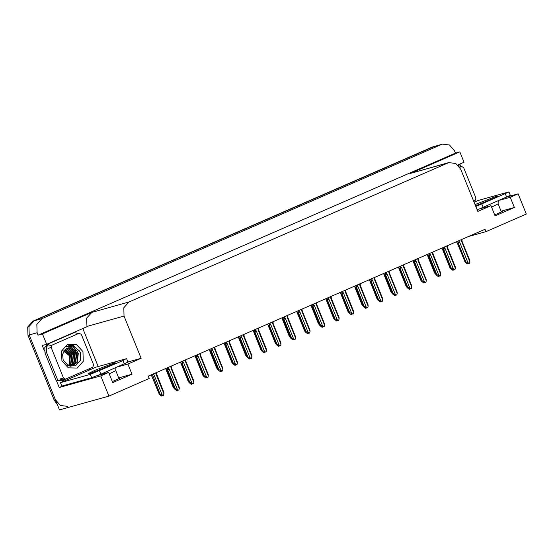 <?xml version="1.0" encoding="UTF-8"?>
<svg xmlns="http://www.w3.org/2000/svg" width="554" height="554" viewBox="0 0 554 554"><rect width="100%" height="100%" fill="white"/><g stroke="black" fill="none" stroke-linecap="round" stroke-linejoin="round"><path stroke-width="0.83" d="M468.082 236.641L485.962 231.641L526.3 214.045L518.135 193.838L510.248 197.272L514.354 207.445L502.014 210.901L503.254 210.714L500.92 212.099L494.687 214.855M98.093 375.377L108.639 372.42L100.752 375.861L108.923 396.075L59.5 409.912L29.224 334.962L28.96 326.618L34.14 320.856L434.606 146.298L34.14 320.856L28.96 326.618L29.224 334.962L55.386 399.739L60.372 405.486L67.38 406.38M63.558 385.598L59.202 387.495L56.487 380.778M82.816 328.501L98.203 366.575M44.472 351.042L42.242 345.516L46.647 344.276L86.992 326.687L86.646 318.135L91.825 312.373L42.457 333.903L46.647 344.276M459.855 164.067L460.783 166.359M474.66 200.7L475.103 201.801M457.805 164.967L464.03 162.253L459.834 151.872L410.466 173.409L448.754 162.599L128.971 301.972L123.791 307.733L124.054 316.085L141.097 358.272L127.926 361.956M455.43 153.105L38.046 335.135L37.09 332.76L36.827 324.415L42.014 318.647L441.33 144.497L442.473 144.088L449.488 144.989L454.467 150.736L455.43 153.105L459.834 151.872M518.135 193.838L507.803 196.725M100.752 375.861L59.202 387.495M42.457 333.903L38.046 335.135M108.923 396.075L149.261 378.479L148.306 376.104L484.999 229.266L485.962 231.641M480.429 208.629L490.983 205.679L477.79 211.427L460.748 169.24L455.769 163.492L448.754 162.599M141.097 358.272L127.912 364.02L117.642 366.893M510.248 197.272L499.978 200.146M108.639 372.42L112.753 382.599L132.018 374.192L127.912 364.02M514.354 207.445L495.089 215.852L490.983 205.679M112.351 381.602L118.584 378.846L120.917 377.461L119.678 377.648L119.893 378.181M132.018 374.192L119.678 377.648M57.36 404.621L54.133 400.085L27.963 335.315L27.7 326.971L32.88 321.202L432.196 147.052L442.473 144.088M159.247 394.199L158.866 393.257M151.214 374.836L159.296 394.268L160.023 394.067L152.343 374.345M155.896 372.794L155.826 373.666L164.019 393.936L163.382 395.542L162.087 394.78L153.901 374.511L153.25 373.95M155.826 373.666L156.193 372.662M151.609 375.273L159.323 394.386L161.498 396.068L162.128 395.895L161.2 395.348L163.382 395.542M160.023 394.067L162.087 394.78M152.35 375.093L153.901 374.511M164.019 393.936L163.942 392.516L156.214 372.981M162.121 395.341L162.44 395.528M162.128 395.895L161.934 395.231M177.439 390.438L177.696 390.127M177.377 389.94L177.571 390.404M170.729 366.326L171.089 368.265L179.274 388.534L178.894 390.023L176.463 389.94L177.384 390.487L177.19 389.829M177.384 390.487L176.754 390.66L174.586 388.977L175.279 388.659L167.613 369.684L169.157 369.103L168.077 367.482M171.207 367.51L171.401 366.907L171.47 367.572M171.089 368.265L171.491 368.015L179.136 386.983M179.274 388.534L179.205 387.114M167.613 369.684L167.599 368.916L168.555 368.666M175.279 388.659L177.349 389.372L169.157 369.103M178.644 390.134L177.349 389.372M174.586 388.977L166.872 369.885L174.558 388.866M165.764 368.493L166.893 369.885M474.072 202.21L478.344 200.444L508.184 192.093L508.953 191.975L510.324 195.361L477.174 209.904M508.953 191.975L475.803 206.51M458.574 165.743L461.253 166.615M165.639 368.549L173.395 386.921M173.776 387.862L173.097 387.004M188.305 381.526L187.924 380.584M202.84 375.19L202.452 374.248M209.225 349.539L216.981 367.911M217.369 368.853L216.683 367.994M166.221 369.116L174.129 387.848M174.51 388.79L173.824 387.932M180.749 362.78L188.658 381.512M189.039 382.454L188.353 381.595M195.278 356.444L203.186 375.176M203.567 376.118L202.882 375.259M209.807 350.107L217.715 368.839M218.096 369.788L217.41 368.922M191.968 384.102L192.224 383.79M191.906 383.603L192.099 384.067M185.258 359.989L185.618 361.928L193.803 382.198L193.422 383.687L190.992 383.603L191.913 384.151L191.719 383.493M191.913 384.151L191.282 384.324L189.115 382.641L189.807 382.329L182.141 363.348L183.686 362.766L182.605 361.146M185.735 361.173L185.929 360.571L185.999 361.236M185.618 361.928L186.019 361.679L193.665 380.646M193.803 382.198L193.734 380.778M182.141 363.348L182.127 362.579L183.083 362.33M189.807 382.329L191.878 383.036L183.686 362.766M193.173 383.797L191.878 383.036M189.115 382.641L181.4 363.549L189.087 382.53M180.292 362.157L181.421 363.549M206.497 377.773L206.753 377.454M206.434 377.267L206.628 377.731M199.786 353.653L200.146 355.592L208.332 375.861L207.951 377.35L205.52 377.274L206.441 377.814L206.254 377.156M206.441 377.814L205.811 377.987L203.643 376.304L204.336 375.993L196.67 357.011L198.214 356.43L197.134 354.809M200.264 354.837L200.458 354.235L200.527 354.899M200.146 355.592L200.548 355.343L208.193 374.31M208.332 375.861L208.262 374.442M196.67 357.011L196.656 356.243L197.612 355.993M204.336 375.993L206.407 376.699L198.214 356.43M207.702 377.461L206.407 376.699M203.643 376.304L195.929 357.205L203.616 376.194M194.821 355.82L195.735 356.991M221.025 371.436L221.281 371.118M220.963 370.931L221.157 371.395M214.315 347.316L214.675 349.255L222.86 369.525L222.479 371.014L220.049 370.938L220.97 371.478L220.783 370.82M220.97 371.478L220.34 371.651L218.172 369.968L218.865 369.656L211.199 350.675L212.743 350.093L211.663 348.473M214.793 348.501L214.987 347.898L215.056 348.563M214.675 349.255L215.077 349.006L222.722 367.974M222.86 369.525L222.791 368.105M211.199 350.675L211.185 349.906L212.14 349.657M218.865 369.656L220.935 370.363L212.743 350.093M222.23 371.125L220.935 370.363M218.172 369.968L210.458 350.876L218.144 369.857M209.35 349.484L210.478 350.876M235.554 365.1L235.81 364.781M235.492 364.594L235.685 365.058M228.844 340.98L229.204 342.919L237.389 363.189L237.008 364.684L234.577 364.601L235.498 365.141L235.311 364.484M235.498 365.141L234.868 365.315L232.701 363.632L233.393 363.32L225.727 344.339L227.272 343.757L226.191 342.137M229.321 342.164L229.515 341.562L229.591 342.227M229.204 342.919L229.605 342.67L237.251 361.637M237.389 363.189L237.32 361.769M225.727 344.339L225.713 343.57L226.669 343.321M233.393 363.32L235.464 364.026L227.272 343.757M236.759 364.788L235.464 364.026M232.701 363.632L224.986 344.533L232.673 363.521M223.878 343.148L224.792 344.318M459.758 167.315L461.641 166.505L463.643 167.613L475.969 198.131L475.152 200.486L473.642 201.144M62.103 349.989L69.472 355.758L69.901 363.05M82.955 351.589L83.259 361.326L77.214 368.05L68.357 367.828L61.882 360.779L61.577 351.042L67.623 344.318L76.48 344.54L82.955 351.589M63.135 360.017L68.322 365.682L75.496 365.785L80.406 360.356L80.406 352.566L73.537 345.648L68.689 345.661L66.009 346.915L72.006 346.479L76.895 350.827L68.377 347.808L65.317 349.526L62.63 354.248L63.135 360.017M68.599 365.806L72.415 365.695M72.609 365.64L76.84 362.531L77.899 353.473L71.431 347.697L68.315 347.822M67.366 365.169L69.444 365.779L72.809 365.585L77.235 362.42L78.294 353.362L76.895 350.827M70.843 366.139L71.618 365.875M71.805 365.792L75.268 362.974L76.32 353.916L69.859 348.141L67.533 348.099M70.005 366.263L71.231 366.028M72.006 365.765L75.656 362.863L76.715 353.805L70.247 348.03L67.727 348.023M70.981 365.869L73.689 363.41L74.748 354.359L68.281 348.584L66.771 348.466M70.434 366.201L71.002 365.952M71.189 365.862L74.084 363.299L75.143 354.248L68.675 348.473L66.958 348.362M70.129 365.855L72.117 363.853L73.176 354.795L66.709 349.02L66.044 348.93M70.344 365.869L72.512 363.743L73.571 354.685L67.103 348.909L66.224 348.805M69.25 365.744L70.545 364.297L71.605 355.239L65.337 349.505M69.472 365.779L70.94 364.186L71.992 355.128L65.51 349.352M68.336 365.522L68.966 364.733L70.026 355.675L64.638 350.183M68.571 365.592L69.361 364.622L70.42 355.564L64.811 350.003M51.197 347.49L52.021 345.135L79.111 333.321L81.306 334.36L93.633 364.878L92.816 367.233L65.531 379.116L63.53 378.008L51.197 347.49L48.053 348.369M62.574 379.926L60.379 378.888L63.53 378.008M79.811 351.174L72.491 345.509L68.696 345.661M126.617 358.715L127.988 362.108L100.863 374.213L91.694 377.717L61.847 386.076L60.483 382.682L96.001 367.191L125.848 358.833L122.974 360.578L90.323 374.331L60.483 382.682M44.999 353.043L46.578 352.6L46.404 347.039L49.853 343.196L74.104 332.684L48.281 343.639L44.826 347.483L44.999 353.043L56.238 380.854L60.975 379.691M74.104 332.684L78.917 333.363M89.616 369.733L89.471 368.687M62.318 381.851L61.875 380.785L63.447 380.342L63.724 381.02M58.295 380.176L61.875 380.785M62.498 379.968L63.447 380.342M46.578 352.6L57.81 380.411M231.897 362.517L231.517 361.575M238.282 336.867L246.045 355.239M246.426 356.18L245.741 355.322M260.955 349.844L260.574 348.902M224.335 343.771L232.244 362.503M232.625 363.452L231.939 362.593M238.864 337.434L246.772 356.167M247.153 357.115L246.468 356.257M253.393 331.098L261.301 349.83M261.682 350.779L260.996 349.92M267.921 324.762L275.83 343.494M276.211 344.443L275.525 343.584M250.083 358.763L250.339 358.445M250.02 358.258L250.214 358.722M243.372 334.644L243.732 336.583L251.918 356.852L251.537 358.348L249.106 358.265L250.027 358.805L249.84 358.147M250.027 358.805L249.397 358.978L247.229 357.295L247.922 356.984L240.256 338.002L241.8 337.421L240.72 335.8M243.85 335.828L244.044 335.225L244.12 335.89M243.732 336.583L244.134 336.333L251.779 355.301M251.918 356.852L251.848 355.433M240.256 338.002L240.242 337.234L241.198 336.984M247.922 356.984L249.993 357.69L241.8 337.421M251.287 358.452L249.993 357.69M247.229 357.295L239.515 338.203L247.202 357.185M238.407 336.811L239.536 338.203M264.611 352.427L264.867 352.109M264.549 351.922L264.743 352.386M257.901 328.307L258.261 330.246L266.446 350.516L266.065 352.012L263.635 351.928L264.556 352.469L264.369 351.811M264.556 352.469L263.926 352.642L261.758 350.959L262.451 350.647L254.785 331.666L256.329 331.084L255.249 329.464M258.379 329.492L258.573 328.889L258.649 329.554M258.261 330.246L258.663 329.997L266.308 348.965M266.446 350.516L266.377 349.096M254.785 331.666L254.771 330.897L255.726 330.648M262.451 350.647L264.521 351.354L256.329 331.084M265.816 352.115L264.521 351.354M261.758 350.959L254.044 331.867L261.73 350.848M252.936 330.475L254.064 331.867M279.14 346.091L279.396 345.772M279.077 345.585L279.271 346.049M272.429 321.971L272.79 323.91L280.975 344.179L280.594 345.675L278.163 345.592L279.084 346.132L278.897 345.474M279.084 346.132L278.454 346.305L276.287 344.623L276.979 344.311L269.313 325.33L270.858 324.748L269.784 323.127M272.907 323.155L273.101 322.553L273.177 323.217M272.79 323.91L273.191 323.661L280.836 342.628M280.975 344.179L280.906 342.76M269.313 325.33L269.299 324.561L270.255 324.312M276.979 344.311L279.05 345.017L270.858 324.748M280.345 345.779L279.05 345.017M276.287 344.623L268.572 325.523L276.259 344.512M267.464 324.138L268.378 325.309M293.675 339.754L293.925 339.436M293.606 339.249L293.8 339.713M286.958 315.635L287.318 317.574L295.504 337.843L295.123 339.339L292.692 339.256L293.613 339.796L293.426 339.138M293.613 339.796L292.983 339.969L290.815 338.286L291.508 337.975L283.842 318.993L285.386 318.411L284.313 316.791M287.436 316.819L287.63 316.216L287.706 316.881M287.318 317.574L287.72 317.324L295.365 336.292M295.504 337.843L295.434 336.423M283.842 318.993L283.828 318.225L284.784 317.975M291.508 337.975L293.578 338.681L285.386 318.411M294.873 339.443L293.578 338.681M290.815 338.286L283.101 319.194L290.788 338.175M281.993 317.802L283.122 319.194M275.483 343.508L275.103 342.566M281.868 317.858L289.631 336.23M290.012 337.171L289.327 336.313M304.541 330.835L304.16 329.893M310.926 305.185L318.688 323.557M319.069 324.499L318.384 323.64M333.598 318.162L333.217 317.22M348.127 311.826L347.746 310.884M282.45 318.425L290.358 337.157M290.739 338.106L290.054 337.248M296.979 312.089L304.887 330.821M305.268 331.77L304.582 330.911M311.507 305.753L319.416 324.485M319.797 325.433L319.111 324.575M326.036 299.416L333.944 318.148M334.325 319.097L333.64 318.238M340.565 293.08L348.473 311.812M348.854 312.761L348.168 311.902M355.093 286.743L363.002 305.476M363.382 306.424L362.697 305.566M308.204 333.418L308.46 333.099M308.135 332.912L308.329 333.376M301.487 309.298L301.847 311.237L310.032 331.507L309.651 333.002L307.221 332.919L308.142 333.46L307.955 332.802M308.142 333.46L307.512 333.633L305.344 331.95L306.037 331.638L298.371 312.657L299.915 312.075L298.841 310.455M301.965 310.482L302.159 309.88L302.235 310.545M301.847 311.237L302.249 310.988L309.894 329.955M310.032 331.507L309.963 330.087M298.371 312.657L298.357 311.888L299.319 311.639M306.037 331.638L308.107 332.345L299.915 312.075M309.402 333.106L308.107 332.345M305.344 331.95L297.63 312.851L305.316 331.839M296.522 311.466L297.436 312.636M322.733 327.082L322.989 326.763M322.67 326.576L322.857 327.04M316.015 302.962L316.376 304.901L324.561 325.17L324.18 326.666L321.749 326.583L322.67 327.123L322.483 326.465M322.67 327.123L322.04 327.296L319.873 325.613L320.565 325.302L312.899 306.32L314.45 305.739L313.37 304.118M316.493 304.146L316.687 303.544L316.763 304.208M316.376 304.901L316.777 304.652L324.422 323.619M324.561 325.17L324.492 323.751M312.899 306.32L312.885 305.552L313.848 305.302M320.565 325.302L322.636 326.008L314.45 305.739M323.931 326.77L322.636 326.008M319.873 325.613L312.158 306.521L319.845 325.503M311.05 305.129L312.179 306.528M337.261 320.745L337.518 320.427M337.199 320.24L337.386 320.704M330.544 296.625L330.904 298.564L339.09 318.834L338.709 320.33L336.278 320.247L337.199 320.787L337.012 320.129M337.199 320.787L336.576 320.96L334.401 319.277L335.094 318.966L327.428 299.984L328.979 299.402L327.899 297.782M331.022 297.81L331.216 297.207L331.292 297.872M330.904 298.564L331.306 298.315L338.951 317.283M339.09 318.834L339.02 317.414M327.428 299.984L327.414 299.215L328.377 298.966M335.094 318.966L337.164 319.672L328.979 299.402M338.459 320.434L337.164 319.672M334.401 319.277L326.687 300.185L334.374 319.166M325.579 298.793L326.708 300.192M351.79 314.409L352.046 314.09M351.728 313.903L351.915 314.367M345.073 290.289L345.433 292.228L353.618 312.498L353.237 313.993L350.807 313.91L351.728 314.45L351.541 313.793M351.728 314.45L351.104 314.624L348.93 312.941L349.622 312.629L341.957 293.648L343.508 293.066L342.427 291.446M345.551 291.473L345.744 290.871L345.821 291.536M345.433 292.228L345.834 291.979L353.48 310.946M353.618 312.498L353.549 311.078M341.957 293.648L341.943 292.879L342.905 292.63M349.622 312.629L351.693 313.335L343.508 293.066M352.988 314.097L351.693 313.335M348.93 312.941L341.216 293.842L348.902 312.83M340.108 292.457L341.022 293.627M366.319 308.072L366.575 307.754M366.256 307.567L366.443 308.031M359.601 283.953L359.961 285.892L368.147 306.161L367.766 307.657L365.335 307.574L366.256 308.114L366.069 307.456M366.256 308.114L365.633 308.287L363.459 306.604L364.151 306.293L356.485 287.311L358.036 286.73L356.956 285.109M360.079 285.137L360.273 284.534L360.349 285.199M359.961 285.892L360.363 285.642L368.008 304.61M368.147 306.161L368.078 304.742M356.485 287.311L356.471 286.543L357.434 286.293M364.151 306.293L366.222 306.999L358.036 286.73M367.517 307.761L366.222 306.999M355.744 287.498L363.431 306.494M354.636 286.12L355.765 287.519M380.847 301.736L381.104 301.418M380.785 301.231L380.972 301.695M374.13 277.616L374.49 279.555L382.675 299.825L382.295 301.321L379.864 301.238L380.785 301.778L380.598 301.12M380.785 301.778L380.162 301.951L377.987 300.268L378.687 299.956L371.014 280.975L372.565 280.393L371.485 278.773M374.608 278.8L374.802 278.198L374.878 278.863M374.49 279.555L374.892 279.306L382.537 298.274M382.675 299.825L382.606 298.405M371.014 280.975L371 280.206L371.963 279.957M378.687 299.956L380.75 300.663L372.565 280.393M382.045 301.424L380.75 300.663M370.273 281.162L377.96 300.157M369.165 279.784L370.294 281.183L377.987 300.268M354.512 286.176L362.274 304.548M362.655 305.489L361.97 304.631M377.184 299.153L376.803 298.211M383.569 273.503L391.332 291.875M391.713 292.817L391.027 291.958M406.241 286.48L405.86 285.539M420.77 280.144L420.389 279.202M427.155 254.494L434.918 272.866M435.299 273.808L434.613 272.949M369.622 280.407L377.53 299.139M377.911 300.088L377.226 299.229M384.151 274.071L392.059 292.803M392.44 293.752L391.761 292.893M398.679 267.734L406.588 286.466M406.968 287.415L406.29 286.557M413.208 261.398L421.116 280.13M421.497 281.079L420.818 280.22M427.736 255.062L435.645 273.794M436.026 274.742L435.347 273.884M442.265 248.725L450.173 267.457M450.554 268.406L449.876 267.547M395.376 295.4L395.632 295.081M395.314 294.894L395.501 295.358M388.659 271.28L389.019 273.219L397.204 293.488L396.823 294.984L394.393 294.901L395.321 295.441L395.127 294.783M395.321 295.441L394.69 295.621L392.516 293.932L393.215 293.62L385.542 274.639L387.094 274.057L386.013 272.436M389.137 272.464L389.33 271.862L389.407 272.526M389.019 273.219L389.42 272.97L397.066 291.937M397.204 293.488L397.135 292.069M385.542 274.639L385.529 273.87L386.491 273.621M393.215 293.62L395.279 294.326L387.094 274.057M396.574 295.088L395.279 294.326M384.801 274.826L392.488 293.821M383.693 273.447L384.822 274.846M409.905 289.063L410.161 288.745M409.842 288.558L410.029 289.022M403.187 264.944L403.547 266.883L411.74 287.152L411.352 288.648L408.921 288.565L409.849 289.105L409.655 288.447M409.849 289.105L409.219 289.285L407.045 287.595L407.744 287.284L400.071 268.302L401.622 267.721L400.542 266.1M403.665 266.128L403.859 265.525L403.935 266.19M403.547 266.883L403.949 266.633L411.594 285.601M411.74 287.152L411.664 285.732M400.071 268.302L400.057 267.534L401.02 267.284M407.744 287.284L409.808 287.99L401.622 267.721M411.103 288.752L409.808 287.99M399.33 268.489L407.017 287.484M398.222 267.111L399.351 268.51M424.433 282.727L424.689 282.408M424.371 282.221L424.558 282.692M417.716 258.607L418.076 260.546L426.268 280.816L425.881 282.311L423.45 282.228L424.378 282.769L424.184 282.111M424.378 282.769L423.748 282.949L421.573 281.259L422.273 280.947L414.6 261.966L416.151 261.384L415.071 259.764M418.194 259.791L418.388 259.189L418.464 259.854M418.076 260.546L418.478 260.297L426.123 279.264M426.268 280.816L426.192 279.396M414.6 261.966L414.586 261.197L415.548 260.948M422.273 280.947L424.336 281.654L416.151 261.384M425.631 282.415L424.336 281.654M413.859 262.153L421.546 281.148M412.751 260.775L413.88 262.174L421.573 281.259M438.962 276.391L439.218 276.072M438.9 275.885L439.087 276.356M432.245 252.271L432.605 254.21L440.797 274.479L440.409 275.975L437.979 275.892L438.906 276.432L438.713 275.774M438.906 276.432L438.276 276.612L436.102 274.923L436.801 274.611L429.128 255.629L430.68 255.048L429.599 253.427M432.722 253.455L432.916 252.853L432.993 253.517M432.605 254.21L433.006 253.961L440.652 272.928M440.797 274.479L440.721 273.06M429.128 255.629L429.121 254.861L430.077 254.611M436.801 274.611L438.865 275.317L430.68 255.048M440.16 276.079L438.865 275.317M428.387 255.816L436.074 274.812M427.279 254.438L428.408 255.837M453.491 270.054L453.747 269.736M453.428 269.549L453.615 270.02M446.773 245.934L447.133 247.873L455.326 268.143L454.938 269.639L452.507 269.556L453.435 270.096L453.241 269.438M453.435 270.096L452.805 270.276L450.631 268.586L451.33 268.274L443.657 249.293L445.208 248.711L444.128 247.091M447.251 247.119L447.445 246.516L447.521 247.181M447.133 247.873L447.535 247.624L455.18 266.592M455.326 268.143L455.25 266.723M443.657 249.293L443.65 248.524L444.606 248.275M451.33 268.274L453.394 268.981L445.208 248.711M454.689 269.743L453.394 268.981M442.916 249.48L450.603 268.475M441.808 248.102L442.937 249.501L450.631 268.586M468.019 263.718L468.275 263.399M467.957 263.212L468.144 263.683M461.302 239.598L461.662 241.537L469.854 261.807L469.467 263.302L467.036 263.219L467.964 263.759L467.77 263.102M467.964 263.759L467.334 263.939L465.159 262.25L465.859 261.938L458.186 242.957L459.737 242.375L458.657 240.755M461.78 240.782L461.974 240.18L462.05 240.845M461.662 241.537L462.064 241.288L469.709 260.255M469.854 261.807L469.778 260.387M458.186 242.957L458.179 242.188L459.134 241.939M465.859 261.938L467.922 262.644L459.737 242.375M469.217 263.406L467.922 262.644M457.445 243.144L465.131 262.139M456.337 241.766L457.466 243.164M502.014 210.901L502.236 211.434M441.33 144.497L432.196 147.052M42.014 318.647L32.88 321.202M37.09 332.76L27.963 335.315M128.971 301.972L91.825 312.373M447.604 163.008L410.466 173.409M124.054 316.085L86.909 326.479M54.133 400.085L55.386 399.739M167.599 368.916L167.176 367.877M498.205 200.922L498.094 203.865L491.578 207.154M475.02 204.571L497.104 195.964L498.094 196.275L490.989 199.682L475.526 205.818M506.681 197.224L505.31 193.838M481.828 204.08L483.199 207.466M182.127 362.579L181.705 361.54M196.656 356.243L196.234 355.204M211.185 349.906L210.762 348.868M225.713 343.57L225.291 342.531M461.454 166.574L459.612 167.086M71.819 361.665L71.757 358.957M52.021 345.135L48.87 346.021M79.111 333.321L75.967 334.201M115.862 367.669L115.758 370.612L109.235 373.895M108.653 366.423L89.118 373.895L88.134 373.583L95.24 370.176L114.768 362.711L115.751 363.015L108.653 366.423M49.853 343.196L48.281 343.639M73.336 332.954L71.764 333.397M124.345 363.971L122.974 360.578M99.491 370.82L100.863 374.213M90.323 374.331L91.694 377.717M240.242 337.234L239.827 336.195M254.771 330.897L254.355 329.859M269.299 324.561L268.884 323.522M283.828 318.225L283.413 317.186M298.357 311.888L297.941 310.849M312.885 305.552L312.47 304.513M327.414 299.215L326.998 298.177M341.943 292.879L341.527 291.84M356.471 286.543L356.056 285.504M371 280.206L370.584 279.168M385.529 273.87L385.113 272.831M400.057 267.534L399.642 266.495M414.586 261.197L414.17 260.158M429.121 254.861L428.699 253.822M443.65 248.524L443.228 247.486M458.179 242.188L457.756 241.149M171.401 366.9L171.103 366.159M475.519 205.804L496.723 197.023M501.335 211.891L498.094 203.865M165.618 368.555L173.125 387.121M209.211 349.546L216.711 368.112M166.186 369.068L173.852 388.049M180.715 362.731L188.381 381.713M195.243 356.395L202.909 375.377M209.772 350.059L217.438 369.04M185.929 360.564L185.632 359.83M200.458 354.228L200.16 353.494M214.987 347.891L214.689 347.157M229.515 341.555L229.218 340.821M461.641 166.505L459.605 167.079M65.531 379.116L62.38 379.996M79.305 333.252L76.154 334.131M89.845 373.68L114.387 363.763M118.999 378.638L115.758 370.612M91.86 377.669L92.594 378.147M238.268 336.874L245.768 355.439M224.301 343.722L231.967 362.704M238.829 337.386L246.495 356.367M253.358 331.05L261.024 350.031M267.887 324.713L275.553 343.695M244.044 335.218L243.746 334.484M258.573 328.882L258.275 328.148M273.101 322.546L272.803 321.812M287.63 316.209L287.332 315.475M281.854 317.864L289.354 336.43M310.912 305.192L318.411 323.758M282.415 318.377L290.081 337.358M296.944 312.041L304.61 331.022M311.473 305.704L319.139 324.686M326.001 299.368L333.667 318.349M340.53 293.031L348.196 312.013M355.059 286.695L362.731 305.676M302.159 309.873L301.861 309.139M316.687 303.537L316.389 302.803M331.216 297.207L330.918 296.466M345.744 290.871L345.447 290.13M360.273 284.534L359.975 283.793M355.55 287.291L363.459 306.604M374.802 278.198L374.504 277.457M354.498 286.183L361.997 304.748M383.555 273.51L391.055 292.076M427.141 254.501L434.641 273.067M369.587 280.359L377.26 299.34M384.116 274.022L391.789 293.004M398.645 267.686L406.317 286.667M413.173 261.349L420.846 280.331M427.702 255.013L435.375 273.995M442.231 248.677L449.903 267.658M389.33 271.862L389.033 271.121M384.608 274.618L392.516 293.932M403.859 265.525L403.561 264.784M399.136 268.281L407.045 287.595M418.388 259.189L418.09 258.448M432.923 252.853L432.619 252.112M428.194 255.609L436.102 274.923M447.452 246.516L447.147 245.775M461.981 240.18L461.676 239.439M457.251 242.936L465.159 262.25"/></g></svg>
